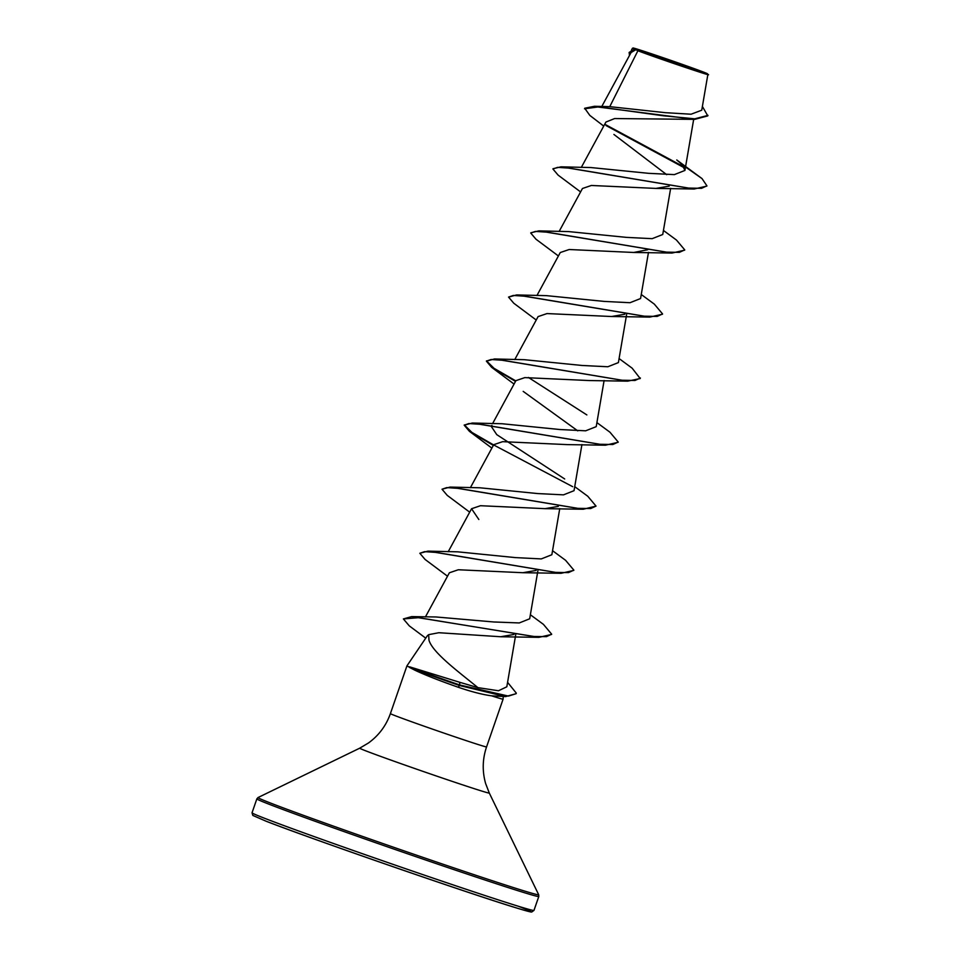 <?xml version="1.0" encoding="UTF-8"?>
<svg xmlns="http://www.w3.org/2000/svg" width="960" height="960" viewBox="0 0 960 960"><rect width="100%" height="100%" fill="white"/><g stroke="black" fill="none" stroke-linecap="round" stroke-linejoin="round"><path stroke-width="1.44" d="M701.868 71.556A36.768 0.636 -160.9 0 1 704.628 72.9A36.768 0.636 -160.9 0 1 675.12 63.252A36.768 0.636 -160.9 0 1 638.664 50.244A36.768 0.636 -160.9 0 1 635.844 49.08A36.768 0.636 -160.9 0 1 660.588 56.892A36.768 0.636 -160.9 0 1 701.868 71.556M704.136 72.324A39.396 0.684 -160.9 0 1 707.496 73.776A39.396 0.684 -160.9 0 1 678.396 64.416A39.396 0.684 -160.9 0 1 636.408 49.476A39.396 0.684 -160.9 0 1 633.048 48A39.396 0.684 -160.9 0 1 662.784 57.6A39.396 0.684 -160.9 0 1 704.136 72.324M704.424 73.008C725.64 81.168 660.012 59.172 637.896 50.76L635.892 49.68L631.068 52.548L601.788 106.488M707.844 74.508L707.496 73.776M409.5 667.116L409.416 667.38A49.428 0.864 19.1 0 0 413.196 668.94A49.428 0.864 19.1 0 0 459.552 685.524L459.816 682.32L477.936 687.636C458.628 671.844 432.696 652.728 428.988 640.26L428.652 634.656L427.416 635.652L406.92 665.904A50.88 0.888 19.1 0 0 409.5 667.116L409.548 666.816A49.428 0.864 19.1 0 0 413.376 668.412A49.428 0.864 19.1 0 0 459.744 684.984L508.476 696.084L516.132 693.684L505.596 696.588L459.552 685.524L458.184 687.228C471.3 691.716 482.412 694.584 491.556 695.82A50.88 0.888 19.1 0 0 503.076 699.204L486.552 746.928A50.88 0.888 -160.9 0 1 448.56 734.676A50.88 0.888 -160.9 0 1 394.752 715.524A50.88 0.888 -160.9 0 1 390.396 713.628C386.124 725.688 378.816 735.468 368.46 742.98L359.712 748.188L258.048 797.532L256.86 798.864L252.036 812.784A149.172 2.592 -160.9 0 0 264.792 818.364A149.172 2.592 -160.9 0 0 422.568 874.524A149.172 2.592 -160.9 0 0 533.964 910.416L531.732 912C530.976 911.904 532.776 912.924 514.176 907.248C466.296 892.596 306.66 837.228 265.908 821.136L252.828 815.424L252.036 812.784M409.416 667.38L415.224 670.368C425.784 675.3 440.112 680.916 458.184 687.228M409.548 666.816L459.816 682.32M603.732 126.096L589.836 115.416L584.7 108.252L594.504 106.272L609.756 106.656L637.896 50.76M584.52 108.792L597.804 106.992L694.716 119.364L614.64 118.548L605.928 122.052L581.292 167.436M613.908 134.448L666.684 174.66M669.228 186.132L655.92 188.412L591.348 185.472L582.456 188.496L559.104 231.492M647.76 249.732L633.744 252.468L569.184 249.516L560.268 252.54L536.928 295.536M624.876 314.232L611.568 316.512L547.008 313.572L538.092 316.596L514.752 359.592M619.08 358.56L632.136 368.172L640.212 378.54L627.636 381.156L589.38 380.556L524.82 377.616L515.916 380.64L492.576 423.636M523.188 391.38L577.752 430.848M618.108 442.308L605.46 445.2L567.204 444.612L502.644 441.672L493.728 444.684L470.388 487.692M558.336 506.388L545.028 508.656L480.468 505.716L471.552 508.74L478.824 519.48M536.16 570.432L522.84 572.712L458.292 569.76L449.376 572.784L425.424 616.92M514.032 634.452L500.664 636.744L438.816 632.724L428.652 634.656M477.936 687.636L498.492 690.756L506.82 686.784L515.724 634.716M530.364 614.748L543.42 624.36L551.676 634.2L546.48 636.636L533.952 636.48L411.648 616.608L435.984 616.968L493.872 621.984L519.276 622.944L529.68 618.78L537.9 570.708M552.552 550.704L565.596 560.316L573.864 570.144L568.464 572.604L555.444 572.376L427.944 551.124L457.752 551.832L515.544 557.616L541.284 558.912L551.856 554.736L559.752 508.596M574.728 486.66L587.772 496.26L596.04 506.1L590.652 508.56L577.62 508.332L450.12 487.08L479.916 487.788L537.732 493.572L563.484 494.856L574.032 490.692L581.928 444.552M564.684 478.968L496.764 434.64L491.148 426.252L491.916 425.412M596.904 422.604L609.96 432.216L618.216 442.056L612.828 444.516L599.808 444.276L472.296 423.036L502.104 423.744L559.908 429.528L585.66 430.812L596.22 426.636L604.104 380.508M586.86 414.924L528.42 377.46M640.392 378L635.004 380.46L621.984 380.232L494.472 358.98L524.28 359.688L582.072 365.472L607.836 366.756L618.396 362.592L626.616 314.508M641.268 294.504L654.312 304.116L662.58 313.956L657.18 316.416L644.16 316.176L516.648 294.936L546.456 295.644L604.248 301.416L630 302.712L640.572 298.536L648.468 252.408M663.444 230.46L676.488 240.072L684.756 249.9L679.356 252.36L666.336 252.132L538.836 230.88L568.632 231.588L626.424 237.372L652.176 238.668L662.748 234.492L670.644 188.352M702.012 178.596L706.932 185.856L701.544 188.316L688.524 188.076L561.012 166.836L590.82 167.544L648.624 173.328L674.364 174.612L684.936 170.436L682.104 164.592L676.764 159.972L702.012 178.596L682.104 164.592M609.756 106.656L665.448 112.692L691.068 114.216L701.748 110.196L707.856 74.52M629.436 55.548L629.244 52.32L634.764 49.38L632.424 48.3L631.308 50.364M684.408 167.832L606.036 125.556M694.716 119.364L707.796 115.896L702.396 106.44M629.064 52.86L635.892 49.68M683.88 166.872L605.736 124.752M594.504 106.272L663.408 115.788L694.74 118.824L707.988 115.368M634.296 49.428L635.784 49.68M505.596 696.588L491.556 695.82M706.824 186.108L694.176 189L569.436 168.144L557.64 167.364L552.912 168.984L558.132 175.14L580.584 191.916M684.648 250.164L672 253.056L547.26 232.188L535.464 231.408L530.736 233.028L535.956 239.196L558.408 255.972M662.46 314.208L649.812 317.1L525.084 296.232L513.288 295.452L508.548 297.084L513.78 303.24L536.232 320.016M627.636 381.156L502.896 360.288L491.1 359.508L486.372 361.128L491.592 367.296L515.52 381.372M605.46 445.2L480.72 424.332L468.924 423.552L464.196 425.172L469.416 431.34L493.332 445.416M596.04 506.1L583.272 509.244L458.544 488.388L446.748 487.608L442.02 489.228L447.24 495.384L469.692 512.172M573.744 570.408L561.096 573.3L436.356 552.432L424.56 551.652L419.832 553.272L425.064 559.44L447.516 576.216M551.568 634.452L538.92 637.344L418.62 617.676L403.368 618.924L409.32 625.908L425.724 638.148M561.012 166.836L553.032 168.72M538.836 230.88L530.856 232.776M516.648 294.936L508.548 297.084M494.472 358.98L486.372 361.128M486.504 360.876L494.088 368.352L515.784 380.88M472.296 423.036L464.196 425.172M464.316 424.92L471.912 432.408L493.608 444.924M493.62 444.936L572.688 486.684M450.12 487.08L442.02 489.228M427.944 551.124L419.832 553.272M411.648 616.608L403.368 618.924M507.588 682.332L516.312 693.144M518.532 906.324A146.916 2.556 -160.9 0 1 449.964 886.176A146.916 2.556 -160.9 0 1 265.992 821.16M486.552 746.928C482.46 759.048 482.148 771.252 485.64 783.564L489.3 793.056L538.68 894.72L538.788 896.496A149.172 2.592 -160.9 0 1 427.392 860.604A149.172 2.592 -160.9 0 1 269.604 804.444A149.172 2.592 -160.9 0 1 256.86 798.864M538.68 894.72A148.512 2.592 -160.9 0 1 428.976 859.44A148.512 2.592 -160.9 0 1 270.708 803.124A148.512 2.592 -160.9 0 1 258.048 797.532M489.3 793.056A68.58 1.2 -160.9 0 1 438.648 776.772A68.58 1.2 -160.9 0 1 365.556 750.768A68.58 1.2 -160.9 0 1 359.712 748.188M538.788 896.496L533.964 910.416M693.672 119.352L684.936 170.436M471.552 508.74L448.212 551.736M406.92 665.904L390.396 713.628M503.28 696.432L503.076 699.204M655.92 188.412L694.176 189M633.744 252.468L672 253.056M611.568 316.512L649.812 317.1M514.056 384.072L491.592 367.296M491.868 448.116L469.416 431.34M545.028 508.656L583.272 509.244M522.84 572.712L561.096 573.3M500.664 636.756L538.92 637.344M633.048 48L632.424 48.3"/></g></svg>
